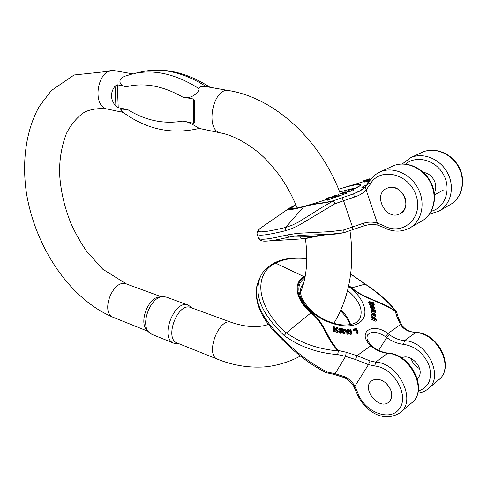 <?xml version="1.0" encoding="UTF-8"?>
<svg xmlns="http://www.w3.org/2000/svg" width="487" height="487" viewBox="0 0 487 487"><rect width="100%" height="100%" fill="white"/><g stroke="black" fill="none" stroke-linecap="round" stroke-linejoin="round"><path stroke-width="0.73" d="M118.231 107.657L115.882 106.081C113.161 103.092 111.712 99.811 111.529 96.237C111.407 92.658 112.594 89.279 115.078 86.102L117.33 84.805L118.231 107.657L127.777 109.636L121.671 109.076L120.673 109.861L121.604 111.243C145.546 129.262 171.43 134.984 199.25 128.422M132.367 73.933L125.043 76.155C115.638 79.655 120.983 87.191 126.955 86.601L117.33 84.805M199 88.646C176.184 74.103 154.476 69.087 133.858 73.586L141.37 71.832C161.976 67.334 183.642 72.277 206.366 86.662C201.813 85.931 199.353 86.595 199 88.646C199.183 93.589 188.116 100.219 182.546 96.974C162.92 85.889 144.389 82.431 126.955 86.601M193.357 98.989L194.587 101.059L195.031 112.783L194.8 122.371L193.613 123.29L193.357 98.989L182.546 96.974M220.708 132.945L199.177 128.404C198.355 127.898 187.982 120.995 182.893 121.068L193.613 123.29M177.323 343.067C163.754 338.818 177.834 301.727 190.734 307.528L231.428 322.431C218.919 316.727 204.522 355.224 217.726 359.284L177.323 343.067M178.674 343.609L173.859 343.213C159.261 338.629 174.37 298.878 188.25 305.112L166.085 297.021L162.512 296.632C150.513 297.015 140.171 323.989 148.919 332.28L146.849 330.003C138.716 322.284 148.298 297.301 159.468 296.936L159.657 296.918M148.919 332.28L151.871 334.362L173.859 343.213M188.25 305.112L192.176 308.058M369.657 180.957L366.888 181.846L367.344 183.209L368.549 182.826M342.738 194.818L343.542 194.514L343.061 193.108L342.258 193.406L342.738 194.818L339.135 195.597M345.934 193.613L346.683 193.333L346.202 191.921L345.46 192.207L345.934 193.613L343.42 194.161M331.805 197.168L328.956 197.832L331.148 196.858L326.594 198.422L327.106 198.787L331.805 197.168L332.286 198.58L328.287 199.749M327.867 198.526L328.348 199.932L327.587 200.194L326.594 198.422M365.694 180.604L366.127 181.925L366.912 181.821M352.588 189.425L351.048 189.467L348.436 190.441L348.911 191.835L351.511 190.867L353.063 190.825L353.623 190.6L353.142 189.2L352.588 189.425L353.063 190.825M345.526 187.124L363.911 181.554L345.831 187.038M289.789 209.124L295.834 204.704C285.157 209.921 287.86 210.524 303.931 206.494C318.924 202.361 320.117 203.95 333.534 200.699L334.873 203.785L298.622 225.432L291.92 228.573L285.358 230.747C267.625 235.051 258.262 236.201 257.264 234.21L258.646 238.198C259.681 240.298 269.074 239.227 286.825 235.008L297.393 233.322L330.679 231.611L343.785 229.919L344.005 232.652C338.1 233.851 333.881 234.369 331.33 234.223M364.684 181.974L366.047 181.688M363.643 180.78L369.609 178.826L363.643 180.78L364.093 182.108L364.593 181.986M334.539 197.789L335.287 197.521L334.806 196.109L334.058 196.377L334.539 197.789L333.151 197.722L332.676 196.322L338.824 194.672L339.299 196.084L335.208 197.296M388.559 187.678L386.763 188.329C372.135 194.563 386.215 221.567 400.04 213.708C405.336 210.39 407.035 205.197 405.147 198.13C401.605 190.058 396.077 186.576 388.559 187.678L386.763 188.329C372.135 194.563 386.215 221.567 400.04 213.708C413 207.87 402.134 183.258 388.559 187.678M333.534 200.699L353.684 193.789L360.593 190.758M364.519 225.7L364.477 225.737C369.274 224.245 373.809 224.081 378.07 225.231L377.358 223.101C372.841 221.719 368.129 221.78 363.223 223.296L343.785 229.919M365.39 187.038L366.114 189.9C363.162 193.162 359.229 195.567 354.323 197.107L343.548 200.741L352.448 226.881L352.789 229.627L344.242 232.603M261.653 227.326L260.496 228.129C253.891 233.285 262.28 233.054 285.668 227.429L291.914 225.298L298.379 222.157L322.169 207.285L333.193 200.979C319.423 204.43 318.48 202.714 303.498 206.829C291.366 209.97 286.691 210.39 289.485 208.083L290.039 207.699M362.413 189.589L353.684 193.789L354.323 197.107M365.707 186.801L358.402 191.921M423.294 172.307C428.889 173.317 432.797 176.684 435.019 182.418C436.224 186.278 435.981 189.827 434.288 193.071M314.298 236.694L325.882 234.557M327.374 234.484C323.989 234.734 319.46 235.513 313.792 236.816C308.533 238.046 304.552 238.727 301.855 238.867M266.547 241.114L266.499 241.114C271.216 240.901 278.71 239.567 289.004 237.102C295.938 235.671 303.937 234.947 312.995 234.923L329.991 234.314L344.005 232.652M352.71 229.627L364.471 225.737L363.223 223.296M348.869 190.35L349.343 191.744M348.436 190.441L351.693 189.291M351.663 189.206L353.142 189.2M367.393 179.563L364.739 180.507L367.411 179.618M368.677 179.179L369.408 179.283M364.83 180.592L365.28 181.925M364.258 180.72L364.708 182.047M363.899 180.75L364.349 182.077M367.831 179.806L369.316 179.423L367.837 179.837M369.389 179.222L368.963 179.399L369.968 179.21L369.937 179.539M369.858 179.301L368.683 179.934M368.622 179.758L368.221 180.08M367.563 180.007L367.076 180.239M367.028 180.093L366.437 180.397M366.413 180.33L367.496 180.312M367.448 180.178L366.157 180.555L366.608 181.895M366.157 180.555L365.78 180.61L366.23 181.943M365.78 180.61L368.738 179.411M328.5 198.039L328.975 199.439M330.862 197.497L331.343 198.903M331.148 196.858L331.294 197.29M327.106 198.787L327.587 200.194M368.306 180.695L368.976 180.452L368.355 180.841M370.059 180.354L367.332 181.103L367.435 181.426L367.326 181.103L369.682 180.421M369.603 180.184L370.114 180.269M342.258 193.406L338.544 194.222L338.702 194.703M338.544 194.222L342.154 193.339M342.13 193.266L341.448 193.126L341.557 193.467M341.448 193.126L345.246 192.164M345.216 192.085L344.449 192L344.553 192.31M344.449 192L346.202 191.921M345.46 192.207L342.166 192.925L343.061 193.108M335.275 195.451L333.571 196.06L335.33 195.616M334.058 196.377L332.676 196.322M338.824 194.672L337.954 194.983L338.435 196.395M337.954 194.983L336.949 195.226L337.43 196.638M336.949 195.226L336.243 195.409L336.718 196.815M336.243 195.409L335.78 195.53L336.261 196.937M335.78 195.53L335.421 195.646L335.896 197.052M335.421 195.646L335.013 195.792L335.494 197.192M335.013 195.792L334.185 196.084L334.806 196.109M369.858 180.647L367.667 181.438L369.712 180.872M367.064 181.73L369.913 180.567M370.583 179.624L367.429 181.012M367.265 180.793L369.487 179.971M369.475 179.934L367.046 180.72L367.301 181.487M367.046 180.72L367.228 181.523M366.948 180.689L369.128 179.886M369.116 179.855L366.729 180.616L367.064 181.614M366.729 180.616L367.021 181.742M366.632 180.586L370.832 179.289M370.802 179.332L368.622 180.16M368.616 180.129L370.674 179.496M371.484 312.977L375.033 313.214L375.611 312.264L372.056 312.021L371.484 312.977L371.983 311.546L373.894 311.71M374.046 311.467L371.812 310.444L371.739 309.963L371.167 310.913L371.898 311.698M371.739 309.963L374.491 310.268L371.569 308.868L371.496 308.399L370.924 309.348L371.636 310.128M370.838 318.955L375.946 321.329L376.53 320.373L371.423 317.999L370.838 318.955L371.508 317.597L372.098 317.871L371.532 317.609M371.21 317.561L371.088 318.291M347.487 334.252L348.235 334.283L348.814 333.303L348.071 333.278L347.487 334.252L344.132 330.022L344.705 329.042L345.374 329.066L348.138 332.706L347.986 331.957L347.803 332.262M347.986 331.957L347.414 329.145L346.835 330.119L347.079 331.312M347.414 329.145L348.229 329.175L351.084 332.81L350.208 329.249L349.629 330.223L349.873 331.215M350.463 334.362L351.157 334.386L351.742 333.412L351.048 333.388L350.463 334.362L348.54 331.951M374.046 315.174L374.46 315.558M374.667 313.792L375.507 314.499L375.684 315.734C374.034 316.24 372.798 315.625 371.965 313.908L372.056 313.579L374.095 313.561L374.034 315.454L375.154 315.351L374.667 313.792L374.053 314.858M372.056 313.579L371.386 314.864L372.598 316.459M374.077 317L375.106 316.69L375.684 315.734M338.349 331.744L335.744 328.762L337.82 327.788L336.827 327.507L334.478 328.664L334.289 326.783L333.583 326.582L333.979 330.503L334.691 330.703L334.551 329.328L335.312 328.962L337.473 331.495L338.349 331.744L337.777 332.724L336.901 332.475L334.618 330.003M334.691 330.703L334.119 331.684L333.406 331.483L333.011 327.562L333.583 326.582M337.82 327.788L337.254 328.768L336.188 329.267M372.031 308.113L372.792 308.849L374.04 308.764M370.284 306.384L370.528 307.845L371.417 308.533M357.683 332.925L356.362 329.133L354.323 329.486L353.933 328.981L353.355 329.949L353.739 330.454L355.778 330.101L357.099 333.899L358.207 332.834L357.099 333.899M348.668 285.875L351.352 287.945C364.118 299.024 381.297 301.642 395.274 311.29L396.649 312.204M305.179 276.19L304.15 276.726L275.581 263.114C253.137 273.749 255.931 306.585 286.368 332.913C301.38 343.286 318.638 349.276 338.142 350.89C325.572 338.276 324.969 324.044 310.943 312.818C295.42 299.761 292.626 282.649 304.15 276.726L304.759 277.121C293.57 283.008 296.126 299.584 311.437 312.465C325.48 323.672 326.339 337.814 338.532 350.524L337.625 354.573C317.433 353.032 299.608 346.689 284.152 335.549C261.306 313.683 253.392 294.081 260.417 276.744L258.987 279.654M373.109 305.331L373.791 305.142L374.363 304.192L373.675 304.381L373.109 305.331L372.981 304.862L373.809 303.815L372.835 302.555L372.652 302.859M372.957 303.943L373.231 304.448M370.23 304.972L372.403 304.862L372.975 303.912L370.802 304.022L370.23 304.972L368.89 303.864L369.578 302.177L369.146 302.135L368.58 303.084L368.963 303.127M369.146 302.135L368.927 301.66L368.361 302.61L368.58 303.084M339.871 333.181L340.565 333.297L341.144 332.317L340.45 332.201L339.871 333.181L338.672 329.078L339.244 328.098L341.49 328.494C343.116 328.902 343.816 329.565 343.585 330.478L342.525 330.795L344.875 332.974L344.297 333.948L343.493 333.808L340.943 331.641M385.741 382.934C380.566 378.923 375.903 378.21 371.751 380.797C360.885 388.054 378.795 410.748 388.766 402.177L390.343 400.472C393.21 394.714 391.676 388.869 385.741 382.934C380.566 378.923 375.903 378.21 371.751 380.797C360.885 388.054 378.795 410.748 388.766 402.177C393.569 396.595 392.565 390.184 385.741 382.934M326.138 372.665L327.24 371.995C311.26 363.838 296.37 352.679 282.557 338.514C259.796 316.66 251.937 297.046 258.981 279.678M385.534 336.651L386.745 337.546L389.223 334.526L387.896 333.552L385.534 336.651C377.285 331.458 371.21 330.977 367.314 335.208L366.942 338.13C367.161 338.842 366.942 340.626 371.599 345.703L370.802 345.813C356.374 332.457 372.537 321.603 387.896 333.552L400.484 324.519C402.579 327.873 405.695 330.21 409.835 331.537L415.892 332.384L404.514 340.65C399.139 340.157 394.038 338.118 389.223 334.526M372.725 346.677L372.056 346.896L370.802 345.813L357.02 355.699L370.077 360.916L368.476 364.641L355.443 359.497L345.606 356.356L335.111 373.718L327.24 371.995M334.131 374.424L344.059 377.565C348.248 379.495 351.492 382.484 353.806 386.532L354.822 386.313C352.521 382.015 349.179 378.843 344.808 376.786L335.111 373.718L334.131 374.424L326.205 372.689M338.532 350.524L346.208 352.247L357.02 355.699L355.443 359.497M411.125 358.426C412.465 362.967 415.283 366.352 419.581 368.58M401.647 357.951C410.711 352.594 425.09 368.909 418.552 377.285L417.335 378.673M350.67 274.059L365.037 284.061C378.551 293.156 388.742 302.183 395.602 311.15C381.711 301.319 364.459 298.841 351.705 287.78L348.747 285.504M395.274 311.29L396.917 316.678L400.484 324.519L401.623 324.957C404.441 328.567 407.388 330.71 410.456 331.367M344.059 377.565L344.808 376.786M354.323 329.486L353.739 330.454M356.362 329.133L355.778 330.101M353.933 328.981L356.624 328.512L358.207 332.834M372.378 303.17L371.849 302.616L369.962 302.524L370.516 303.468L372.33 303.663L372.378 303.17L372.013 303.778M370.23 303.261L371.563 303.778M368.927 301.66L373.042 302.22L374.363 304.192M373.675 304.381L373.553 303.912M372.835 302.555L372.135 302.445L372.975 303.912M370.802 304.022L369.974 303.553L369.408 304.503M369.974 303.553L369.463 302.908L368.89 303.864M369.463 302.908L369.438 302.336M372.689 306.092L373.182 307.273L374.004 307.504L373.693 306.646L372.616 306.22M373.986 307.145L373.706 307.601M373.693 306.646L373.261 307.364M373.225 306.268L372.914 306.786M374.144 306.189L373.742 306.256L374.582 307.9L373.365 307.894L371.946 305.952L371.374 305.958L372.281 307.699L371.1 306.889L370.753 305.538L373.992 305.726L373.973 306.469M374.515 307.979L373.943 308.928M373.365 307.894L372.792 308.849M372.945 307.595L372.372 308.545M372.64 307.224L372.068 308.18M372.421 306.804L372.171 307.224M371.946 305.952L371.484 306.719M372.281 307.699L371.776 308.533M371.1 306.889L370.528 307.845M370.771 306.244L370.199 307.194M370.698 305.696L370.126 306.646M335.312 328.962L334.746 329.949M337.473 331.495L336.901 332.475M333.979 330.503L333.406 331.483M373.505 313.768L372.604 313.902L373.462 315.235L373.505 313.768L372.92 314.888M372.884 313.701L372.549 314.255M374.552 314.17L374.046 314.998M375.063 314.639L374.497 315.564M371.965 313.908L371.386 314.864M375.209 315.113L374.966 315.515M348.071 333.278L344.705 329.042M350.859 331.915L350.664 332.244M350.208 329.249L350.877 329.279L351.742 333.412M351.048 333.388L348.077 329.662L348.814 333.303M341.661 328.962L340.072 328.682L340.468 330.034L342.885 330.174L341.661 328.962L341.083 329.942L341.984 330.296M340.45 332.201L339.244 328.098M344.875 332.974L344.072 332.828L343.493 333.808M344.072 332.828L343.152 331.86L342.574 332.84M343.152 331.86L342.507 331.215L341.935 332.195M342.507 331.215L342.087 330.88L341.515 331.86M342.087 330.88L341.752 330.716L341.18 331.696M341.752 330.716L341.375 330.63L340.888 331.464M341.375 330.63L340.608 330.496L341.144 332.317M340.407 329.821L341.083 329.942M374.82 318.461L374.594 317.865L372.202 317.122L372.427 317.81L374.704 318.65M374.594 317.865L374.077 318.717M372.61 317.993L373.839 318.65M371.684 317.366L371.965 316.501L374.667 317.402L375.343 318.857L374.747 319.101L376.615 319.965L376.53 320.373M371.423 317.999L371.508 317.597M371.605 316.909L371.027 317.865M371.496 308.399L375.294 310.274L375.374 310.761L372.628 310.45L375.532 311.765L375.611 312.264M372.056 312.021L371.983 311.546M371.812 310.444L371.24 311.394M371.569 308.868L370.997 309.823M375.374 310.761L374.929 311.491M107.73 109.131C99.798 107.937 92.207 108.851 84.957 111.858C77.451 116.789 71.279 123.984 66.445 133.438C61.088 147.622 58.884 162.189 59.834 177.128C61.125 192.907 64.887 208.454 71.114 223.783C75.625 233.669 80.86 242.91 86.82 251.511L102.781 269.22L126.559 284.024C113.167 278.114 99.61 313.001 113.629 317.5C69.343 299.121 34.869 246.525 26.28 192.122C21.988 161.106 25.866 130.723 39.118 106.641L51.336 90.564L74.085 74.974L114.603 70.682C97.686 66.804 90.795 106.866 107.87 109.161L123.12 112.375M229.042 90.606L228.908 90.582C212.807 86.741 204.503 130.991 220.836 132.969C235.805 135.715 254.987 147.798 266.547 160.053C279.495 173.402 289.704 189.376 297.161 207.986M127.777 109.636C145.443 120.557 163.815 124.368 182.893 121.068M210.019 87.295C186.685 72.259 163.796 67.103 141.37 71.832L139.885 72.179M194.587 101.059L194.8 122.371M115.882 106.081L115.078 86.102M338.581 189.218C358.14 183.289 367.722 182.509 355.023 188.457L359.467 185.882M348.704 191.233L346.3 192.213L348.698 191.214M332.986 197.229L331.951 197.594M292.255 208.686L297.021 208.016C304.46 206.415 314.419 203.517 326.905 199.329C298.44 209.069 280.445 211.912 295.877 204.802M364.891 187.538C360.149 188.329 360.983 187.349 367.393 184.603M383.902 225.743L377.358 223.101L366.114 189.9L369.986 184.622L368.805 182.369C371.478 177.645 375.258 174.157 380.14 171.923C392.699 166.158 410.34 173.549 418.053 188.414C425.924 203.195 421.754 221.567 409.518 228.111C401.282 232.262 392.766 232.098 383.963 227.618L383.902 225.743C402.767 236.469 423.879 217.689 416.075 195.384C408.885 172.897 379.239 166.712 369.986 184.622M341.868 197.777L343.548 200.741L334.873 203.785M355.687 188.098C352.095 188.633 346.762 189.936 339.683 192.006M297.076 207.754L296.358 208.15M410.304 227.654L421.602 221.147C433.747 214.645 437.947 196.559 430.216 182.071C422.637 167.51 405.19 160.326 392.717 166.049L391.95 166.408M285.358 230.747L285.668 227.429L303.931 206.494M405.671 164.07C416.403 154.848 435.603 159.852 443.493 174.577C451.65 189.163 445.215 207.681 431.318 211.236M429.54 214.085L438.89 211.175C450.901 204.741 455.132 187.081 447.596 173.013C440.211 158.872 423.063 151.981 410.724 157.642L402.286 163.93M421.432 152.638L422.186 152.285C434.434 146.666 451.394 153.375 458.651 167.248C466.059 181.048 461.81 198.44 449.891 204.832L439.658 210.731M321.444 234.716C306.414 238.654 299.45 239.409 300.546 236.968M286.825 235.008L289.004 237.102L314.267 236.706M369.566 178.875L369.682 179.222M348.54 286.453C364.44 297.849 370.303 315.698 359.26 322.704C349.386 329.608 327.081 324.866 312.471 312.52C297.715 300.266 294.647 284.256 304.807 278.114M374.716 366.011C393.289 367.399 409.53 394.939 399.577 408.465C390.318 422.424 364.166 411.99 357.732 392.686L354.822 386.313L368.476 364.641L374.716 366.011L375.751 362.139L387.561 353.318C382.118 352.752 376.95 350.616 372.056 346.896M346.208 352.247L345.606 356.356L337.625 354.573M418.23 391.049C428.639 387.494 432.377 379.294 429.424 366.461C424.402 353.739 415.782 346.36 403.571 344.327C397.654 343.761 392.047 341.503 386.745 337.546L378.661 350.36M303.504 283.58L301.477 286.393C298.227 294.087 302.859 303.304 315.375 314.054C322.601 319.302 330.344 322.778 338.605 324.482C346.306 325.566 352.278 324.829 356.521 322.284L359.783 318.839C363.527 309.988 359.467 300.522 347.602 290.435M350.573 324.628C349.076 319.533 345.861 314.626 340.937 309.909M370.077 360.916L375.751 362.139C398.823 363.113 417.097 400.728 400.204 412.666C381.905 424.323 362.742 408.849 356.502 392.437L357.732 392.686M400.679 412.258L411.612 402.926C428.42 391.018 410.45 354.11 387.561 353.318L388.194 353.112C382.843 352.57 377.687 350.421 372.719 346.671L371.599 345.703M284.152 335.549L286.368 332.913L311.437 312.465M273.95 263.083L275.581 263.114C284.104 258.834 294.519 257.355 306.828 258.682M409.835 331.537L415.344 332.566C437.776 332.944 455.016 368.209 438.452 380.024L428.463 388.553M417.779 393.125C421.681 392.699 425.09 391.304 427.994 388.949C444.655 377.096 427.136 341.186 404.514 340.65L403.571 344.327M365.274 284.091L351.352 287.945M396.917 316.678L398.433 318.005L396.655 312.216M326.107 372.652C310.542 364.708 295.95 353.702 282.332 339.634L282.557 338.514M371.849 302.616L371.277 303.565M374.339 304.229L373.803 305.124M348.473 330.162L348.254 330.533M114.603 70.682L132.738 73.841M206.385 86.662L228.908 90.582C274.601 97.948 320.543 140.013 340.334 193.723M349.976 230.625C354.901 266.359 349.532 297.277 333.863 323.368M300.485 355.906C291.281 361.366 274.236 366.973 260.624 367.088C245.996 367.496 231.696 364.897 217.726 359.284M305.398 238.508C308.247 259.723 306.603 277.76 300.467 292.626M268.325 324.464C258.293 327.921 245.996 327.24 231.428 322.431M113.629 317.5L148.042 331.312M126.559 284.024L161.319 296.753M159.468 296.936L162.512 296.632M380.14 171.923L392.717 166.049C405.634 160.168 423.136 167.437 430.624 181.852C438.288 196.182 434.13 214.365 421.602 221.147M295.816 204.656L289.497 208.071L260.502 228.123L257.927 230.546C257.039 232.78 256.813 233.997 257.264 234.21M365.402 187.02L368.805 182.369M363.734 187.745L364.94 187.489M331.945 197.582L332.98 197.217M449.891 204.832C462.133 198.203 466.351 180.726 458.998 167.059C451.82 153.308 434.812 146.532 422.186 152.285L410.724 157.642M327.483 234.478L314.054 236.785C308.758 238.033 304.673 238.733 301.806 238.88L267.899 241.028M266.499 241.114C261.951 241.406 259.334 240.432 258.652 238.204M312.995 234.923L329.991 234.326M378.07 225.231L383.963 227.618M351.523 190.898L351.048 189.504M364.611 182.041L364.16 180.714M369.743 179.21L369.609 178.826M366.127 181.925L365.676 180.592M434.495 194.903L443.791 189.827M306.834 258.469C294.038 257.002 283.093 258.536 273.992 263.065C267.138 267.028 262.621 271.576 260.435 276.701M411.612 402.926C428.846 390.16 411.168 354.031 388.194 353.112M350.689 273.931L365.274 284.079C379.13 293.253 389.551 302.555 396.558 312.003M398.433 318.005L401.623 324.957M438.452 380.024C455.388 367.484 438.403 332.864 415.892 332.384M282.332 339.634C268.3 326.546 259.93 313.859 257.227 301.575C255.097 290.289 256.485 286.411 258.999 279.629M353.806 386.532L356.502 392.437M350.062 324.726C350.001 323.8 346.945 316.818 340.504 310.883M374.004 308.849L374.582 307.9M370.187 306.493L370.753 305.538M343.152 331.215L343.585 330.478M371.088 317.701L371.672 316.745M375.1 319.259L375.343 318.857"/></g></svg>
